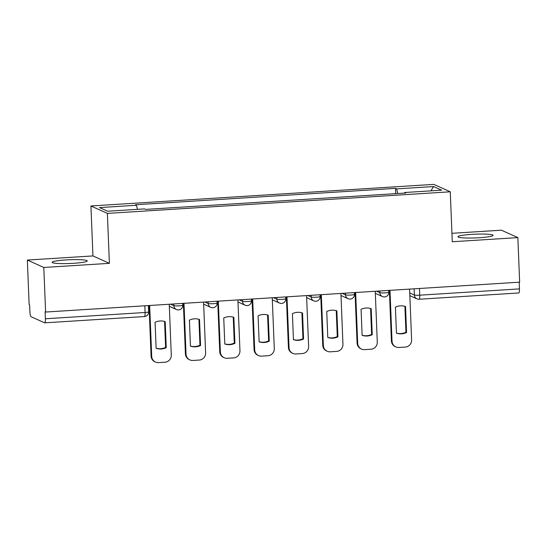 <?xml version="1.0" encoding="UTF-8"?>
<svg xmlns="http://www.w3.org/2000/svg" width="547" height="547" viewBox="0 0 547 547"><rect width="100%" height="100%" fill="white"/><g stroke="black" fill="none" stroke-linecap="round" stroke-linejoin="round"><path stroke-width="0.82" d="M73.435 263.305A17.586 1.873 -2.3 0 0 87.26 260.912A17.586 1.873 -2.3 0 0 65.948 259.928A17.586 1.873 -2.3 0 0 52.122 262.321A17.586 1.873 -2.3 0 0 73.435 263.305M479.261 237.733A17.586 1.873 -2.3 0 0 493.086 235.34A17.586 1.873 -2.3 0 0 471.774 234.362A17.586 1.873 -2.3 0 0 457.948 236.755A17.586 1.873 -2.3 0 0 479.261 237.733M27.35 260.057L43.808 267.476L45.599 312.043L519.65 282.17L517.859 237.603L452.273 241.74L450.27 191.792L433.812 184.38L90.925 205.98L92.935 255.928L27.35 260.057L29.141 304.624L29.62 304.843L29.9 311.783A4.506 0.937 -93.6 0 0 31.035 316.699L44.615 322.812A4.506 0.937 -93.6 0 0 44.717 322.833A4.506 0.937 -93.6 0 0 45.394 318.771L145.092 312.487A4.506 0.479 -2.3 0 0 148.64 311.872L148.387 305.568M517.859 237.603L501.401 230.191L451.938 233.309M43.808 267.476L109.393 263.339L107.383 213.398L450.27 191.792M45.599 312.043L45.121 311.824L45.394 318.771M519.178 282.204L519.452 288.898A4.506 0.937 86.4 0 1 518.775 292.966L419.077 299.25A4.506 0.937 -93.6 0 0 419.754 295.182L519.452 288.898M397.717 193.529L396.637 188.879L433.607 186.548L441.668 190.178L404.698 192.51L404.582 193.098M396.637 188.879L395.508 188.366L135.376 204.763L136.504 205.269L99.527 207.6L107.588 211.231L144.565 208.899L145.687 209.405L405.826 193.016L404.698 192.51M90.925 205.98L107.383 213.398M92.935 255.928L109.393 263.339M395.72 193.652L395.508 188.366M136.504 205.269L137.447 209.344M433.607 186.548L430.899 190.855M389.984 290.341L392.028 341.178A6.762 6.578 114.3 0 0 398.9 347.482L405.286 347.078A6.762 6.578 -65.7 0 0 411.618 339.94L409.573 289.11M396.452 333.171A13.976 13.593 114.3 0 0 406.571 332.528L405.532 306.518A13.976 13.593 -65.7 0 0 395.406 307.154L396.452 333.171M388.726 290.826L389.389 290.785M389.375 290.382L391.406 340.897A6.762 6.578 114.3 0 0 395.228 346.648L395.85 346.928M396.445 333.082A13.976 13.593 114.3 0 0 405.949 332.248L404.91 306.327M405.949 332.248L406.571 332.528M355.653 292.508L357.697 343.338A6.762 6.578 114.3 0 0 364.569 349.642L370.948 349.239A6.762 6.578 -65.7 0 0 377.28 342.107L375.242 291.271M362.121 335.332A13.976 13.593 114.3 0 0 372.24 334.696L371.194 308.679A13.976 13.593 -65.7 0 0 361.075 309.315L362.121 335.332M354.394 292.994L355.058 292.946M355.044 292.542L357.075 343.058A6.762 6.578 114.3 0 0 360.897 348.808L361.519 349.089M362.114 335.243A13.976 13.593 114.3 0 0 371.618 334.415L370.579 308.487M371.618 334.415L372.24 334.696M321.321 294.669L323.366 345.506A6.762 6.578 114.3 0 0 330.238 351.803L336.617 351.406A6.762 6.578 -65.7 0 0 342.948 344.268L340.911 293.431M327.783 337.492A13.976 13.593 114.3 0 0 337.909 336.856L336.863 310.846A13.976 13.593 -65.7 0 0 326.744 311.482L327.783 337.492M320.063 295.154L320.727 295.113M320.713 294.71L322.737 345.219A6.762 6.578 114.3 0 0 326.566 350.969L327.188 351.256M327.783 337.403A13.976 13.593 114.3 0 0 337.287 336.576L336.241 310.648M337.287 336.576L337.909 336.856M286.99 296.83L289.028 347.666A6.762 6.578 114.3 0 0 295.9 353.971L302.286 353.567A6.762 6.578 -65.7 0 0 308.617 346.429L306.573 295.599M293.452 339.66A13.976 13.593 114.3 0 0 303.578 339.017L302.532 313.007A13.976 13.593 -65.7 0 0 292.406 313.643L293.452 339.66M285.732 297.315L286.396 297.274M286.375 296.871L288.406 347.386A6.762 6.578 114.3 0 0 292.228 353.136L292.857 353.417M293.452 339.571A13.976 13.593 114.3 0 0 302.956 338.737L301.91 312.816M302.956 338.737L303.578 339.017M252.659 298.997L254.697 349.827A6.762 6.578 114.3 0 0 261.569 356.131L267.955 355.728A6.762 6.578 -65.7 0 0 274.286 348.596L272.242 297.759M259.121 341.82A13.976 13.593 114.3 0 0 269.247 341.184L268.201 315.168A13.976 13.593 -65.7 0 0 258.075 315.81L259.121 341.82M251.401 299.482L252.064 299.441M252.044 299.031L254.075 349.547A6.762 6.578 114.3 0 0 257.897 355.297L258.526 355.577M259.114 341.731A13.976 13.593 114.3 0 0 268.618 340.904L267.579 314.976M268.618 340.904L269.247 341.184M218.321 301.158L220.366 351.994A6.762 6.578 114.3 0 0 227.237 358.292L233.617 357.895A6.762 6.578 -65.7 0 0 239.955 350.757L237.911 299.927M224.79 343.988A13.976 13.593 114.3 0 0 234.909 343.345L233.87 317.335A13.976 13.593 -65.7 0 0 223.744 317.971L224.79 343.988M217.063 301.643L217.727 301.602M217.713 301.199L219.744 351.714A6.762 6.578 114.3 0 0 223.566 357.464L224.188 357.745M224.783 343.899A13.976 13.593 114.3 0 0 234.287 343.065L233.248 317.137M234.287 343.065L234.909 343.345M183.99 303.318L186.035 354.155A6.762 6.578 114.3 0 0 192.906 360.459L199.286 360.056A6.762 6.578 -65.7 0 0 205.617 352.924L203.58 302.088M190.452 346.148A13.976 13.593 114.3 0 0 200.578 345.513L199.532 319.496A13.976 13.593 -65.7 0 0 189.412 320.132L190.452 346.148M182.732 303.804L183.395 303.763M183.382 303.359L185.412 353.875A6.762 6.578 114.3 0 0 189.235 359.625L189.857 359.905M190.452 346.06A13.976 13.593 114.3 0 0 199.956 345.225L198.917 319.304M199.956 345.225L200.578 345.513M149.659 305.486L151.704 356.316A6.762 6.578 114.3 0 0 158.575 362.62L164.955 362.217A6.762 6.578 -65.7 0 0 171.286 355.085L169.249 304.248M156.121 348.309A13.976 13.593 114.3 0 0 166.247 347.673L165.201 321.657A13.976 13.593 -65.7 0 0 155.075 322.299L156.121 348.309M148.401 305.971L149.064 305.93M149.051 305.52L151.075 356.035A6.762 6.578 114.3 0 0 154.904 361.786L155.526 362.066M156.121 348.22A13.976 13.593 114.3 0 0 165.625 347.393L164.579 321.465M165.625 347.393L166.247 347.673M170.514 304.173L173.884 305.691A4.506 0.479 -2.3 0 0 179.245 305.841A4.506 0.479 -2.3 0 0 182.794 305.233L182.719 303.4M204.845 302.006L208.216 303.523A4.506 0.479 -2.3 0 0 213.576 303.681A4.506 0.479 -2.3 0 0 217.125 303.065L217.05 301.24M239.176 299.845L242.547 301.363A4.506 0.479 -2.3 0 0 247.907 301.52A4.506 0.479 -2.3 0 0 251.456 300.905L251.381 299.072M273.514 297.684L276.885 299.202A4.506 0.479 -2.3 0 0 282.245 299.353A4.506 0.479 -2.3 0 0 285.787 298.744L285.712 296.912M307.845 295.517L311.216 297.035A4.506 0.479 -2.3 0 0 316.576 297.192A4.506 0.479 -2.3 0 0 320.118 296.577L320.05 294.751M342.176 293.356L345.547 294.874A4.506 0.479 -2.3 0 0 350.907 295.031A4.506 0.479 -2.3 0 0 354.456 294.416L354.381 292.583M376.507 291.189L379.878 292.707A4.506 0.479 -2.3 0 0 385.238 292.864A4.506 0.479 -2.3 0 0 388.787 292.248L388.712 290.423M409.724 292.925L414.394 295.024A4.506 0.479 -2.3 0 0 419.754 295.182L419.481 288.481M414.141 288.823L414.394 295.024A4.506 4.383 -65.7 0 0 416.944 298.86A4.506 4.506 0 0 0 419.077 299.25A4.506 0.937 -93.6 0 1 418.975 299.23A4.506 4.383 -65.7 0 1 416.944 298.86L409.84 295.66M173.816 303.961L173.884 305.691A4.506 4.383 114.3 0 0 176.435 309.52A4.506 4.506 0 0 0 182.794 305.233M208.147 301.8L208.216 303.523A4.506 4.383 114.3 0 0 210.766 307.359A4.506 4.506 0 0 0 217.125 303.065M242.478 299.633L242.547 301.363A4.506 4.383 114.3 0 0 245.097 305.199A4.506 4.506 0 0 0 251.456 300.905M276.809 297.472L276.885 299.202A4.506 4.383 114.3 0 0 279.428 303.031A4.506 4.506 0 0 0 285.787 298.744M311.147 295.312L311.216 297.035A4.506 4.383 114.3 0 0 313.766 300.871A4.506 4.506 0 0 0 320.118 296.577M345.478 293.144L345.547 294.874A4.506 4.383 114.3 0 0 348.097 298.703A4.506 4.506 0 0 0 354.456 294.416M379.809 290.983L379.878 292.707A4.506 4.383 114.3 0 0 382.428 296.542A4.506 4.506 0 0 0 388.787 292.248M144.825 305.787L145.092 312.487A4.506 0.937 -93.6 0 1 144.415 316.556A4.506 4.506 0 0 0 148.64 311.872M144.312 316.535A4.506 0.937 -93.6 0 0 144.415 316.556L44.717 322.833M391.406 340.897L392.028 341.178M357.075 343.058L357.697 343.338M322.737 345.219L323.366 345.506M288.406 347.386L289.028 347.666M254.075 349.547L254.697 349.827M219.744 351.714L220.366 351.994M185.412 353.875L186.035 354.155M151.075 356.035L151.704 356.316M375.324 293.342L382.428 296.542M340.993 295.503L348.097 298.703M306.662 297.671L313.766 300.871M272.324 299.831L279.428 303.031M237.993 301.992L245.097 305.199M203.662 304.159L210.766 307.359M169.331 306.32L176.435 309.52"/></g></svg>
